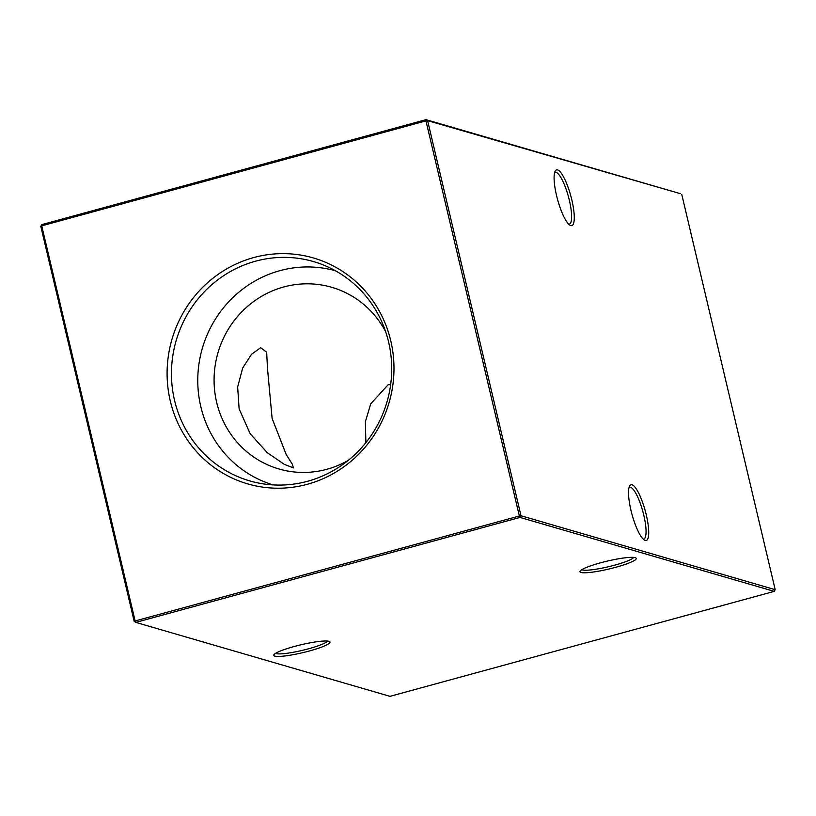 <?xml version="1.0" encoding="UTF-8"?>
<svg xmlns="http://www.w3.org/2000/svg" width="816" height="816" viewBox="0 0 816 816"><rect width="100%" height="100%" fill="white"/><g stroke="black" fill="none" stroke-linecap="round" stroke-linejoin="round"><path stroke-width="1.22" d="M571.832 199.94A28.897 6.865 -105.3 0 1 569.945 225.185A28.897 6.865 -105.3 0 1 556.532 195.493A28.897 6.865 -105.3 0 1 555.186 171.125A28.897 6.865 -105.3 0 1 571.832 199.94M568.691 224.165A26.836 6.375 74.7 0 0 569.323 224.125A26.836 6.375 74.7 0 0 569.354 200.308A26.836 6.375 74.7 0 0 555.176 172.36A26.836 6.375 74.7 0 0 554.615 172.645M646.272 514.835A28.897 6.865 -105.3 0 1 644.385 540.09A28.897 6.865 -105.3 0 1 630.972 510.388A28.897 6.865 -105.3 0 1 629.615 486.03A28.897 6.865 -105.3 0 1 646.272 514.835M643.13 539.07A26.836 6.375 74.7 0 0 643.763 539.029A26.836 6.375 74.7 0 0 643.793 515.212A26.836 6.375 74.7 0 0 629.615 487.264A26.836 6.375 74.7 0 0 629.054 487.54M294.26 646.486A28.897 4.039 -13.3 0 1 329.613 641.58A28.897 4.039 -13.3 0 1 309.55 650.933A28.897 4.039 -13.3 0 1 273.931 654.738A28.897 4.039 -13.3 0 1 294.26 646.486M275.635 653.31A26.836 3.754 166.7 0 0 276.287 653.596A26.836 3.754 166.7 0 0 308.54 648.791A26.836 3.754 166.7 0 0 327.451 641.06M600.474 562.836A28.897 4.039 -13.3 0 1 635.827 557.92A28.897 4.039 -13.3 0 1 615.774 567.283A28.897 4.039 -13.3 0 1 580.156 571.078A28.897 4.039 -13.3 0 1 600.474 562.836M581.859 569.65A26.836 3.754 166.7 0 0 582.512 569.935A26.836 3.754 166.7 0 0 614.754 565.131A26.836 3.754 166.7 0 0 633.665 557.399M272.126 418.475L286.202 454.502L292.281 464.171L293.485 467.945L284.243 464.324L267.271 452.666L250.216 433.806L239.129 408.877L237.65 386.968L242.678 368.016L251.501 354.297L260.641 347.698L266.669 352.186L267.475 368.271L272.126 418.475M170.299 401.033A117.647 113.087 -73.8 0 0 307.336 484.286A117.647 113.087 -73.8 0 0 390.772 340.802A117.647 113.087 -73.8 0 0 253.745 257.56A117.647 113.087 -73.8 0 0 170.299 401.033M174.573 400.462A114.199 109.783 -73.8 0 0 260.865 483.48A114.199 109.783 -73.8 0 0 388.6 341.996A114.199 109.783 -73.8 0 0 324.319 265.373A114.199 109.783 -73.8 0 0 210.191 286.12A114.199 109.783 -73.8 0 0 174.573 400.462M335.468 270.769A111.517 107.202 -73.8 0 0 200.807 406.674A111.517 107.202 -73.8 0 0 273.176 484.918M385.672 331.755A94.595 90.933 -73.8 0 0 331.724 287.293A94.595 90.933 -73.8 0 0 242.607 310.998A94.595 90.933 -73.8 0 0 216.658 402.339A94.595 90.933 -73.8 0 0 278.878 468.955A94.595 90.933 -73.8 0 0 348.259 460.377M134.201 621.425L135.13 620.966L135.803 622.394L389.997 696.344L774.221 591.376L520.027 517.426L135.803 622.394L134.201 621.425L40.8 226.307L41.728 225.848L135.13 620.966L519.353 515.998L425.952 120.88L41.728 225.848L41.779 224.624L426.003 119.656L680.197 193.606L427.604 120.635L521.006 515.753L775.2 589.693L681.799 194.575M365.884 442.629L365.384 421.729L370.709 403.879L388.1 384.775L390.65 384.642M520.027 517.426L521.006 515.753L519.353 515.998L520.027 517.426M775.2 589.693L774.221 591.376M41.779 224.624L40.8 226.307M425.952 120.88L427.604 120.635L426.003 119.656L425.952 120.88"/></g></svg>
